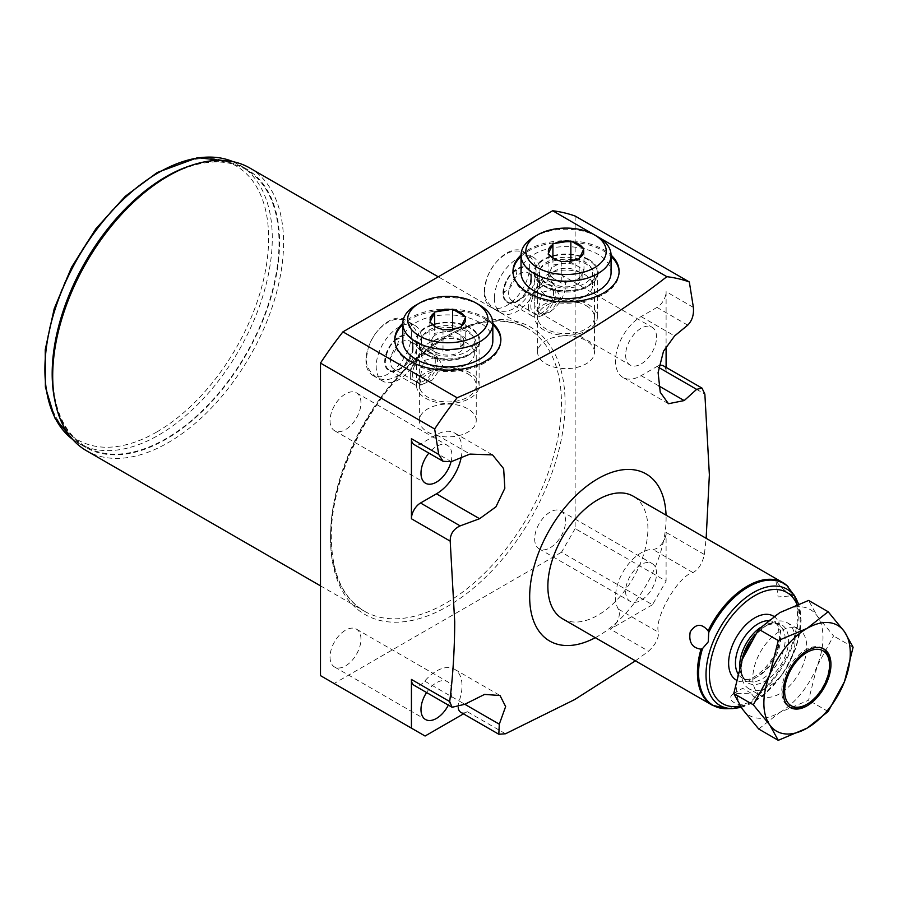 <?xml version="1.0" encoding="UTF-8"?>
<svg xmlns="http://www.w3.org/2000/svg" width="898" height="898" viewBox="0 0 898 898"><rect width="100%" height="100%" fill="white"/><g stroke="black" fill="none" stroke-linecap="round" stroke-linejoin="round"><path stroke-width="0.67" stroke-dasharray="4.49 3.37" d="M787.344 585.878L775.827 580.007L776.86 581.915C781.518 588.471 787.198 593.017 793.888 595.554L794.113 595.015M562.518 618.756A70.74 40.848 120 0 0 617.027 599.797A70.74 40.848 120 0 0 647.907 528.608A70.74 40.848 120 0 0 633.258 496.224M754.634 697.869L751.02 693.166L733.543 693.57C727.829 698.072 730.096 701.922 740.345 705.121L750.526 701.989L754.634 697.869A70.437 40.668 120 0 0 798.221 615.635A70.437 40.668 120 0 0 794.326 595.576M751.02 693.155L742.635 688.317L733.543 693.57M595.307 637.681A96.468 55.698 120 0 0 666.103 518.101A96.468 55.698 120 0 0 666.047 515.149M635.414 660.838L648.547 651.196C655.394 644.854 658.705 638.545 658.492 632.282C653.598 618.43 678.843 574.978 692.953 572.576C698.487 569.635 702.292 563.607 704.369 554.515L706.154 538.306M704.369 554.515L666.103 532.424A12.864 7.431 -60 0 1 652.824 549.408A36.178 20.89 -60 0 0 622.999 571.992A36.178 20.89 -60 0 0 618.363 609.113A12.864 7.431 -60 0 1 610.281 629.094L648.547 651.196M693.379 307.397L666.103 291.648L666.103 346.179M666.103 367.383L666.103 371.727L704.863 394.11M575.147 216.048L575.147 528.608L666.103 581.118L666.103 532.424M668.471 403.718L622.999 377.463A36.178 20.89 -60 0 0 641.082 375.667L656.999 366.485A12.864 7.431 -60 0 1 659.02 365.576M663.431 365.845A12.864 7.431 -60 0 1 666.103 371.727M622.999 377.463A36.178 20.89 -60 0 1 617.454 348.469A36.178 20.89 -60 0 1 641.082 316.59L656.999 307.408A12.864 7.431 -60 0 0 666.103 291.648M575.147 528.608L561.508 552.236L652.453 604.747L666.103 581.118M652.453 604.747L610.281 629.094M625.625 591.355A21.866 12.628 120 0 0 630.149 601.368A21.866 12.628 120 0 0 647.009 595.509A21.866 12.628 120 0 0 656.55 573.508A21.866 12.628 120 0 0 652.015 563.495A21.866 12.628 120 0 0 635.167 569.354A21.866 12.628 120 0 0 625.625 591.355M625.625 355.058A21.866 12.628 120 0 0 630.149 365.071A21.866 12.628 120 0 0 647.009 359.211A21.866 12.628 120 0 0 656.55 337.21A21.866 12.628 120 0 0 652.015 327.198A21.866 12.628 120 0 0 635.167 333.057A21.866 12.628 120 0 0 625.625 355.058M534.669 538.845A21.866 12.628 120 0 0 539.204 548.858A21.866 12.628 120 0 0 556.053 542.998A21.866 12.628 120 0 0 565.594 520.997A21.866 12.628 120 0 0 561.07 510.984A21.866 12.628 120 0 0 544.222 516.844A21.866 12.628 120 0 0 534.669 538.845M561.508 552.236L334.123 683.513L320.485 675.633M330.037 656.999A21.866 12.628 120 0 0 334.561 667.001A21.866 12.628 120 0 0 351.41 661.153A21.866 12.628 120 0 0 360.951 639.14A21.866 12.628 120 0 0 356.427 629.128A21.866 12.628 120 0 0 339.579 634.987A21.866 12.628 120 0 0 330.037 656.999M534.669 302.547A21.866 12.628 120 0 0 539.204 312.56A21.866 12.628 120 0 0 556.053 306.701A21.866 12.628 120 0 0 565.594 284.7A21.866 12.628 120 0 0 561.07 274.687A21.866 12.628 120 0 0 544.222 280.546A21.866 12.628 120 0 0 534.669 302.547M330.037 420.691A21.866 12.628 120 0 0 334.561 430.703A21.866 12.628 120 0 0 351.41 424.844A21.866 12.628 120 0 0 360.951 402.843A21.866 12.628 120 0 0 356.427 392.83A21.866 12.628 120 0 0 339.579 398.69A21.866 12.628 120 0 0 330.037 420.691M411.43 334.314A32.16 18.566 -60 0 1 397.399 366.676A32.16 18.566 -60 0 1 372.614 375.297A32.16 18.566 -60 0 1 365.957 360.569A32.16 18.566 -60 0 1 380 328.208A32.16 18.566 -60 0 1 404.774 319.598A32.16 18.566 -60 0 1 411.43 334.314M484.19 292.31A32.16 18.566 120 0 0 490.858 307.026A32.16 18.566 120 0 0 515.632 298.417A32.16 18.566 120 0 0 529.674 266.055A32.16 18.566 120 0 0 523.006 251.328A32.16 18.566 120 0 0 498.233 259.949A32.16 18.566 120 0 0 484.19 292.31M249.767 167.993A163.256 94.256 -60 0 1 283.577 242.729A163.256 94.256 -60 0 1 212.321 407.019A163.256 94.256 -60 0 1 86.511 450.762M52.701 373.4A160.046 92.404 120 0 0 165.861 438.74A160.046 92.404 120 0 0 279.031 242.729A160.046 92.404 120 0 0 165.861 177.389M190.836 165.569A160.776 92.831 -60 0 1 246.254 168.824A160.776 92.831 -60 0 1 270.904 297.653A160.776 92.831 -60 0 1 165.861 439.335A160.776 92.831 -60 0 1 85.478 447.305A160.776 92.831 -60 0 1 54.958 400.935M334.123 683.513L425.08 736.023M461.145 457.688A36.178 20.89 120 0 0 454.534 432.948A36.178 20.89 120 0 0 436.45 434.744L420.533 443.926A12.864 7.431 -60 0 1 414.101 444.566M451.043 461.752A21.866 12.628 120 0 0 451.907 455.353A21.866 12.628 120 0 0 447.384 445.341A21.866 12.628 120 0 0 428.862 453.097M458.227 707.669A12.864 7.431 -60 0 1 459.17 701.012A36.178 20.89 120 0 0 454.534 669.246A36.178 20.89 120 0 0 424.709 681.122A12.864 7.431 -60 0 1 414.101 685.331M505.518 733.767L467.252 711.676A12.864 7.431 -60 0 1 460.82 712.316M467.252 711.676L463.48 713.854M448.349 705.11A21.866 12.628 120 0 0 451.907 691.651A21.866 12.628 120 0 0 447.384 681.638A21.866 12.628 120 0 0 426.572 692.538M492.834 323.359A53.061 30.633 0 0 0 485.335 317.903A53.061 30.633 0 0 0 402.798 323.359M521.031 255.088A53.061 30.633 180 0 1 603.568 249.644A53.061 30.633 180 0 1 611.067 255.088M492.834 324.672A53.061 30.633 180 0 0 485.335 319.217A53.061 30.633 0 0 0 402.798 324.672M394.772 340.219A53.061 30.633 0 0 0 394.761 340.881A53.061 30.633 0 0 0 410.296 362.545A53.061 30.633 180 0 0 468.116 369.179A53.061 30.633 180 0 0 500.871 340.881L500.871 339.567M500.86 340.219A53.061 30.633 180 0 1 500.871 340.881M492.834 340.881A45.023 25.986 0 0 0 465.041 316.871A45.023 25.986 0 0 0 415.987 322.505A45.023 25.986 0 0 0 402.798 340.881M479.644 305.118A45.023 25.986 0 0 0 415.987 305.118M460.943 327.141L460.943 348.458L465.748 338.108L452.626 330.531L434.688 333.304L429.884 343.653L436.45 347.447A16.074 9.283 0 0 0 451.975 349.85L460.943 348.458M465.748 316.781L465.748 338.108M444.858 329.622L459.091 327.422M443.006 329.914L443.006 351.23L451.975 349.85A16.074 9.283 0 0 0 459.181 347.447A16.074 9.283 0 0 0 463.346 343.283A16.074 9.283 0 0 0 463.896 340.881A16.074 9.283 0 0 0 459.181 334.314A16.074 9.283 0 0 0 443.657 331.912A16.074 9.283 0 0 0 436.45 334.314A16.074 9.283 0 0 0 432.286 338.479A16.074 9.283 0 0 0 431.736 340.881A16.074 9.283 0 0 0 436.45 347.447L443.006 351.23M435.9 327.108L441.659 329.128M434.688 326.266L434.688 333.304M429.884 322.337L429.884 343.653M452.626 329.386L452.626 330.531M431.736 345.82A16.074 9.283 180 0 0 441.659 354.396A16.074 9.283 180 0 0 459.181 352.375A16.074 9.283 0 0 0 463.896 345.82A16.074 9.283 0 0 0 453.973 337.244A16.074 9.283 0 0 0 436.45 339.253A16.074 9.283 180 0 0 431.736 345.82L431.736 340.881M619.115 271.308L619.115 272.61A53.061 30.633 0 0 1 586.36 300.92A53.061 30.633 0 0 1 528.529 294.275A53.061 30.633 180 0 1 512.994 272.61A53.061 30.633 180 0 1 513.005 271.959M521.031 256.401A53.061 30.633 180 0 1 603.568 250.957A53.061 30.633 0 0 1 611.067 256.401M619.115 272.61A53.061 30.633 0 0 0 619.092 271.959M521.031 272.61A45.023 25.986 180 0 1 534.22 254.235A45.023 25.986 180 0 1 583.285 248.6A45.023 25.986 180 0 1 611.067 272.61M597.888 236.859A45.023 25.986 0 0 0 534.22 236.859M563.091 261.363L577.335 259.163M554.133 258.837L559.892 260.869M579.176 258.871L579.176 280.198L561.25 282.971L554.683 279.177A16.074 9.283 180 0 1 549.969 272.61A16.074 9.283 180 0 1 550.519 270.208A16.074 9.283 180 0 1 554.683 266.055A16.074 9.283 180 0 1 561.89 263.653A16.074 9.283 180 0 1 577.425 266.055A16.074 9.283 180 0 1 582.129 272.61A16.074 9.283 180 0 1 581.578 275.024L579.176 280.198M561.25 261.655L561.25 282.971M583.981 269.838L581.578 275.024A16.074 9.283 180 0 1 577.425 279.177A16.074 9.283 180 0 1 570.219 281.579A16.074 9.283 180 0 1 554.683 279.177L548.117 275.394L552.921 265.033L570.859 262.261L583.981 269.838L583.981 248.522M577.425 284.116A16.074 9.283 180 0 1 559.903 286.125A16.074 9.283 180 0 1 549.969 277.549A16.074 9.283 180 0 1 554.683 270.983A16.074 9.283 0 0 1 572.206 268.973A16.074 9.283 0 0 1 582.129 277.549A16.074 9.283 0 0 1 577.425 284.116M548.117 254.067L548.117 275.394M552.921 258.007L552.921 265.033M570.859 261.127L570.859 262.261M415.011 325.503A32.16 18.566 120 0 1 421.667 340.219A32.16 18.566 -60 0 1 407.625 372.58A32.16 18.566 -60 0 1 382.851 381.201A32.16 18.566 -60 0 1 376.195 366.474A32.16 18.566 120 0 1 390.226 334.123A32.16 18.566 120 0 1 415.011 325.503L404.774 319.598M413.136 345.146A20.093 11.607 120 0 0 398.925 336.941A20.093 11.607 120 0 0 384.714 361.557A20.093 11.607 -60 0 0 398.925 369.763A20.093 11.607 -60 0 0 413.136 345.146L413.136 348.424A16.074 9.283 120 0 0 409.814 341.072A16.074 9.283 120 0 0 397.421 345.371A16.074 9.283 120 0 0 390.406 361.557A16.074 9.283 -60 0 0 393.728 368.921A16.074 9.283 -60 0 0 401.776 368.124L398.925 369.763M413.136 348.424A16.074 9.283 -60 0 1 401.776 368.124M442.613 365.441L432.477 379.91L421.353 384.86L419.871 378.574L423.878 360.569L437.427 357.011L442.613 365.441M476.243 420.489A28.422 16.411 180 0 0 467.914 408.882A28.422 16.411 0 0 0 436.933 405.324A28.422 16.411 0 0 0 419.388 420.489A28.422 16.411 0 0 0 427.717 432.095A28.422 16.411 180 0 0 458.698 435.653A28.422 16.411 180 0 0 476.243 420.489L476.243 343.923A28.422 16.411 180 0 1 467.914 355.529A28.422 16.411 180 0 1 427.717 355.529L425.08 354.003A32.16 18.566 0 0 0 470.552 354.003A32.16 18.566 0 0 0 470.552 327.748A32.16 18.566 0 0 0 425.08 327.748A32.16 18.566 0 0 0 425.08 354.003L427.717 355.529A28.422 16.411 0 0 1 419.388 343.923A28.422 16.411 0 0 1 436.933 328.758A28.422 16.411 0 0 1 467.914 332.316A28.422 16.411 180 0 1 476.243 343.923M466.578 351.713A26.525 15.311 0 0 0 474.346 340.881A26.525 15.311 0 0 0 457.969 326.726A26.525 15.311 0 0 0 429.053 330.049A26.525 15.311 180 0 0 421.285 340.881A26.525 15.311 180 0 0 437.663 355.024A26.525 15.311 180 0 0 466.578 351.713M421.285 353.7A26.525 15.311 180 0 0 437.663 367.854A26.525 15.311 180 0 0 466.578 364.532A26.525 15.311 0 0 0 474.346 353.7A26.525 15.311 0 0 0 457.969 339.556A26.525 15.311 0 0 0 429.053 342.868A26.525 15.311 180 0 0 421.285 353.7L421.285 340.881M494.428 298.215A32.16 18.566 120 0 0 501.084 312.931A32.16 18.566 120 0 0 525.869 304.321A32.16 18.566 120 0 0 539.9 271.959A32.16 18.566 -60 0 0 533.244 257.243A32.16 18.566 -60 0 0 508.459 265.853A32.16 18.566 -60 0 0 494.428 298.215M502.959 293.287A20.093 11.607 -60 0 1 517.169 268.682A20.093 11.607 -60 0 1 531.38 276.887A20.093 11.607 120 0 1 517.169 301.492A20.093 11.607 120 0 1 502.959 293.287M531.38 280.165A16.074 9.283 120 0 1 520.009 299.853A16.074 9.283 120 0 1 511.972 300.65A16.074 9.283 120 0 1 508.638 293.287A16.074 9.283 -60 0 1 515.654 277.112A16.074 9.283 -60 0 1 528.046 272.801A16.074 9.283 -60 0 1 531.38 280.165L531.38 276.887M560.846 297.182L550.699 311.662L539.586 316.601L538.104 310.304L542.123 292.299L555.671 288.752L560.846 297.182M594.476 275.664A28.422 16.411 0 0 1 586.147 287.27A28.422 16.411 0 0 1 545.95 287.27L545.95 287.27A28.422 16.411 180 0 1 537.621 275.664A28.422 16.411 180 0 1 555.177 260.499A28.422 16.411 180 0 1 586.147 264.057A28.422 16.411 0 0 1 594.476 275.664L594.476 352.218A28.422 16.411 0 0 0 586.147 340.623A28.422 16.411 180 0 0 555.177 337.064A28.422 16.411 180 0 0 537.621 352.218A28.422 16.411 180 0 0 545.95 363.825A28.422 16.411 0 0 0 576.931 367.383A28.422 16.411 0 0 0 594.476 352.218M588.785 259.488A32.16 18.566 180 0 1 588.785 285.744A32.16 18.566 180 0 1 543.312 285.744L543.312 285.744A32.16 18.566 180 0 1 543.312 259.488A32.16 18.566 180 0 1 588.785 259.488M545.95 287.27L543.312 285.744L545.95 287.27M592.579 272.61A26.525 15.311 0 0 1 584.811 283.442A26.525 15.311 180 0 1 555.896 286.765A26.525 15.311 180 0 1 539.518 272.61A26.525 15.311 180 0 1 547.297 261.789A26.525 15.311 0 0 1 576.202 258.467A26.525 15.311 0 0 1 592.579 272.61L592.579 285.441A26.525 15.311 0 0 0 576.202 271.286A26.525 15.311 0 0 0 547.297 274.608A26.525 15.311 180 0 0 539.518 285.441A26.525 15.311 180 0 0 555.896 299.595A26.525 15.311 180 0 0 584.811 296.273A26.525 15.311 0 0 0 592.579 285.441M755.151 634.504A33.574 19.386 -60 0 1 764.871 626.49A33.574 19.386 -60 0 1 788.612 640.195A33.574 19.386 -60 0 1 764.871 681.301A33.574 19.386 -60 0 1 741.131 667.596L741.131 671.356A38.165 22.035 -60 0 1 745.609 651.566M749.078 644.697A38.165 22.035 -60 0 1 768.127 624.604A38.165 22.035 -60 0 1 787.209 622.718A38.165 22.035 -60 0 1 795.112 640.195A38.165 22.035 120 0 1 778.454 678.607A38.165 22.035 120 0 1 749.044 688.833L760.707 695.568A38.165 22.035 120 0 0 790.117 685.342A38.165 22.035 120 0 0 806.774 646.93A38.165 22.035 120 0 0 798.872 629.453A38.165 22.035 120 0 0 769.463 639.679A38.165 22.035 120 0 0 752.793 678.091A38.165 22.035 120 0 0 760.707 695.568M741.131 671.356A38.165 22.035 120 0 0 749.044 688.833M758.709 729.019L779.79 712.395A61.098 35.269 120 0 1 742.377 709.05A61.098 35.269 -60 0 1 742.377 659.166A61.098 35.269 120 0 1 779.79 612.627A61.098 35.269 120 0 1 817.202 615.961A61.098 35.269 -60 0 1 817.202 665.845L833.535 635.93L817.202 615.961L808.593 600.448M779.79 712.395A61.098 35.269 120 0 0 817.202 665.845L808.593 700.216L779.79 712.395M828.158 711.519L808.593 700.216M823.219 648.637A33.765 19.498 120 0 0 822.523 648.199A33.765 19.498 120 0 0 796.504 657.235A33.765 19.498 120 0 0 781.765 691.213A33.765 19.498 120 0 0 788.758 706.67A33.765 19.498 120 0 0 789.488 707.063M805.641 704.997A33.765 19.498 120 0 0 829.516 663.644M853.1 647.234L833.535 635.93M469.935 372.737A31.284 18.061 0 0 0 435.844 368.82A31.284 18.061 0 0 0 416.526 385.511A31.284 18.061 0 0 0 425.686 398.285A31.284 18.061 0 0 0 459.787 402.203A31.284 18.061 0 0 0 479.105 385.511A31.284 18.061 0 0 0 469.935 372.737M469.935 328.107A31.284 18.061 0 0 0 435.844 324.189A31.284 18.061 0 0 0 416.526 340.881A31.284 18.061 0 0 0 425.686 353.655A31.284 18.061 0 0 0 459.787 357.572A31.284 18.061 0 0 0 479.105 340.881A31.284 18.061 0 0 0 469.935 328.107M467.914 373.905A28.422 16.411 180 0 1 467.914 397.118A28.422 16.411 180 0 1 427.717 397.118A28.422 16.411 180 0 1 427.717 373.905A28.422 16.411 180 0 1 467.914 373.905M543.93 330.026A31.284 18.061 180 0 1 534.759 317.252A31.284 18.061 180 0 1 554.077 300.561A31.284 18.061 180 0 1 588.179 304.478A31.284 18.061 180 0 1 597.338 317.252A31.284 18.061 180 0 1 578.02 333.944A31.284 18.061 180 0 1 543.93 330.026M588.179 259.848A31.284 18.061 0 0 0 554.077 255.93A31.284 18.061 0 0 0 534.759 272.61A31.284 18.061 0 0 0 543.93 285.384A31.284 18.061 0 0 0 578.02 289.302A31.284 18.061 0 0 0 597.338 272.61A31.284 18.061 0 0 0 588.179 259.848M586.147 305.646A28.422 16.411 180 0 1 586.147 328.859A28.422 16.411 180 0 1 545.95 328.859A28.422 16.411 180 0 1 545.95 305.646A28.422 16.411 180 0 1 586.147 305.646M410.296 375.667A19.296 11.135 120 0 0 414.292 384.501A19.296 11.135 120 0 0 429.165 379.326A19.296 11.135 120 0 0 437.584 359.918A19.296 11.135 120 0 0 433.588 351.084A19.296 11.135 120 0 0 418.715 356.248A19.296 11.135 120 0 0 410.296 375.667M412.575 345.472A19.296 11.135 -60 0 1 404.145 364.891A19.296 11.135 -60 0 1 389.283 370.055A19.296 11.135 -60 0 1 385.287 361.232A19.296 11.135 -60 0 1 393.706 341.812A19.296 11.135 -60 0 1 408.579 336.638A19.296 11.135 -60 0 1 412.575 345.472M435.306 361.232A16.074 9.283 120 0 0 423.946 354.665A16.074 9.283 120 0 0 412.575 374.354A16.074 9.283 120 0 0 423.946 380.92A16.074 9.283 120 0 0 435.306 361.232M528.529 307.408A19.296 11.135 120 0 0 532.525 316.242A19.296 11.135 120 0 0 547.398 311.067A19.296 11.135 120 0 0 555.817 291.648A19.296 11.135 120 0 0 551.821 282.814A19.296 11.135 120 0 0 536.959 287.989A19.296 11.135 120 0 0 528.529 307.408M530.808 277.213A19.296 11.135 -60 0 1 522.389 296.632A19.296 11.135 -60 0 1 507.516 301.795A19.296 11.135 -60 0 1 503.52 292.961A19.296 11.135 -60 0 1 511.95 273.542A19.296 11.135 -60 0 1 526.812 268.379A19.296 11.135 -60 0 1 530.808 277.213M553.55 292.961A16.074 9.283 120 0 0 542.179 286.395A16.074 9.283 120 0 0 530.808 306.095A16.074 9.283 120 0 0 542.179 312.661A16.074 9.283 120 0 0 553.55 292.961M754.556 696.904A70.74 40.848 120 0 0 797.469 614.962A70.74 40.848 120 0 0 793.888 595.554M712.08 705.11A70.74 40.848 120 0 0 740.345 705.121M726.774 708.69A70.437 40.668 120 0 0 742.186 705.053M732.847 708.567A67.114 38.749 120 0 0 800.915 619.912A67.114 38.749 120 0 0 796.212 598.831M618.363 609.113L658.492 632.282M692.953 572.576L652.824 549.408M656.999 366.485L658.694 367.45M641.082 375.667L658.638 385.803M641.082 316.59L674.6 335.942M687.733 325.143L656.999 307.408M330.554 538.542A165.827 95.738 120 0 0 447.81 606.24A165.827 95.738 120 0 0 565.078 403.146A165.827 95.738 120 0 0 447.81 335.448A165.827 95.738 120 0 0 330.554 538.542M330.554 536.443A163.256 94.256 120 0 0 364.364 611.179A163.256 94.256 120 0 0 490.173 567.446A163.256 94.256 120 0 0 561.441 403.146A163.256 94.256 120 0 0 527.62 328.41A163.256 94.256 120 0 0 401.821 372.154A163.256 94.256 120 0 0 330.554 536.443M233.053 161.674A160.776 92.831 -60 0 1 238.98 164.626A160.776 92.831 -60 0 1 263.63 293.455A160.776 92.831 -60 0 1 158.587 435.137A160.776 92.831 -60 0 1 78.205 443.107A160.776 92.831 -60 0 1 72.682 439.448M156.768 431.994A158.205 91.338 -60 0 1 44.9 367.394A158.205 91.338 -60 0 1 156.768 173.64A158.205 91.338 -60 0 1 268.637 238.228A158.205 91.338 -60 0 1 156.768 431.994M436.45 434.744L469.957 454.085M420.533 443.926L451.256 461.673M424.709 681.122L464.827 704.279M464.827 704.29L459.17 701.012M740.367 706.097A64.196 37.065 120 0 0 800.174 621.865A64.196 37.065 120 0 0 797.02 604.5M773.807 616.376A36.975 21.35 -60 0 1 780.923 632.967A36.975 21.35 -60 0 1 764.714 670.256A36.975 21.35 -60 0 1 736.18 680.033M767.992 620.686A32.16 18.566 -60 0 1 774.267 622.191A32.16 18.566 -60 0 1 780.923 636.907A32.16 18.566 -60 0 1 766.892 669.268A32.16 18.566 -60 0 1 742.107 677.889A32.16 18.566 -60 0 1 737.774 673.388M760.314 627.601A32.16 18.566 -60 0 1 778.532 624.66A32.16 18.566 -60 0 1 785.2 639.376A32.16 18.566 -60 0 1 771.158 671.738A32.16 18.566 -60 0 1 746.384 680.347A32.16 18.566 -60 0 1 739.739 666.642M768.127 624.604L764.871 626.49C765.04 624.997 778.588 622.123 778.532 624.66L774.267 622.191C776.13 621.281 777.881 625.536 779.509 634.942C781.305 657.807 750.391 686.914 742.107 677.889L746.384 680.347C743.218 678.821 741.467 674.566 741.131 667.596L741.131 667.596A33.574 19.386 -60 0 1 741.838 660.58M775.827 580.007L778.083 596.968L794.259 595.587M539.204 548.858L630.149 601.368M561.07 510.984L652.015 563.495M320.485 585.844L364.364 611.179C342.901 598.225 331.878 573.665 331.306 537.498C330.43 479.206 367.686 401.518 417.233 358.56C459.933 322.64 496.729 312.583 527.62 328.41L438.258 276.82M85.478 447.305L72.716 439.492M233.11 161.685L246.254 168.824M334.561 667.001L425.517 719.511M356.427 629.128L447.384 681.638M334.561 430.703L425.517 483.214M356.427 392.83L447.384 445.341M454.534 432.948L492.553 454.904M454.534 669.246L500.006 695.501M394.761 340.881L394.761 339.567M436.45 327.433L435.306 326.782M463.896 345.82L463.896 340.881M512.994 271.308L512.994 272.61M554.683 259.174L553.55 258.512M549.969 272.61L549.969 277.549M582.129 272.61L582.129 277.549M539.204 312.56L630.149 365.071M561.07 274.687L652.015 327.198M382.851 381.201L372.614 375.297M421.353 384.86L393.728 368.921M419.388 420.489L419.388 343.923M467.914 355.529L470.552 354.003M474.346 353.7L474.346 340.881M437.427 357.011L409.814 341.072M490.858 307.026L501.084 312.931M523.006 251.328L533.244 257.243M520.009 299.853L517.169 301.492M511.972 300.65L539.586 316.601M528.046 272.801L555.671 288.752M537.621 275.664L537.621 352.218M586.147 287.27L588.785 285.744M539.518 272.61L539.518 285.441M741.22 707.377L762.997 695.86L782.585 674.499L796.223 647.593L801.117 620.552L798.49 603.939M787.209 622.718L798.872 629.453M822.523 648.199L823.96 649.018M788.758 706.67L790.195 707.501M408.186 321.563C421.88 333.416 417.424 340.656 415.999 350.916C412.395 362.029 406.031 370.447 396.927 376.15C389.833 380.314 382.862 380.685 376.026 377.261C362.332 365.407 366.788 358.167 368.214 347.908C371.828 336.795 378.181 328.387 387.285 322.674C393.739 318.566 400.71 318.195 408.186 321.563M396.927 339.388L399.228 338.512L397.982 337.794C400.553 337.659 394.963 356.708 387.285 359.436L384.984 360.311L386.23 361.03C383.659 361.164 389.249 342.116 396.927 339.388M503.913 292.288L504.463 292.77C501.892 292.905 507.493 273.845 515.171 271.129L517.461 270.253L516.227 269.535C518.797 269.389 513.196 288.449 505.518 291.176L503.228 292.052L503.913 292.288M494.27 309.002C501.106 312.425 508.066 312.044 515.171 307.879C524.275 302.177 530.628 293.769 534.231 282.657C535.668 272.397 540.113 265.157 526.419 253.303C518.943 249.925 511.983 250.295 505.518 254.415C496.414 260.117 490.061 268.524 486.458 279.648C485.021 289.908 480.576 297.148 494.27 309.002M416.526 385.511L416.526 340.881M479.105 385.511L479.105 340.881M534.759 272.61L534.759 317.252M597.338 272.61L597.338 317.252M414.292 384.501L389.283 370.055M433.588 351.084L408.579 336.638M507.516 301.795L532.525 316.242M526.812 268.379L551.821 282.814"/><path stroke-width="1.35" d="M701.012 649.164C692.145 647.929 688.553 642.182 690.214 631.934C695.726 623.515 701.697 623.156 708.129 630.845L708.724 632.551L708.253 641.834L702.505 648.592L701.012 649.164A70.74 40.848 120 0 0 697.432 672.714A70.74 40.848 120 0 0 712.08 705.11L726.774 708.69A70.437 40.668 120 0 1 698.599 673.152A70.437 40.668 120 0 1 702.505 648.592M794.326 595.576L786.783 585.44A70.74 40.848 120 0 0 782.82 582.577L633.258 496.224A70.74 40.848 120 0 0 578.739 515.171A70.74 40.848 120 0 0 547.859 586.372A70.74 40.848 120 0 0 562.518 618.756L712.08 705.11M666.047 515.149A96.468 55.698 120 0 0 596.598 479.476A96.468 55.698 120 0 0 529.674 596.867A96.468 55.698 120 0 0 595.307 637.681M706.154 538.306L709.375 474.829L704.863 394.11L701.978 388.093L696.635 389.362L684.209 400.564L668.471 403.718L660.255 392.291L658.099 372.58L663.51 351.185L674.6 335.942L687.733 325.143C692.134 320.676 694.019 314.76 693.379 307.397L689.327 281.972L575.147 216.048A285.867 165.052 -60 0 0 552.685 210.761L342.946 331.845A285.867 165.052 -60 0 0 320.485 363.073L320.485 675.633L425.08 736.023L463.48 713.854M450.201 541.135L411.43 518.763A12.864 7.431 -60 0 1 420.533 503.003L436.45 493.821L479.577 518.718L460.158 525.88C453.445 529.068 450.123 534.153 450.201 541.135L454.714 621.854C454.601 649.748 452.929 676.306 449.696 701.54L452.098 707.276L464.827 704.279L484.561 694.412L500.006 695.512L505.641 706.569L499.299 724.181L498.817 734.25L505.518 733.767L574.686 699.553L635.414 660.838M666.103 346.179L666.103 367.383M411.43 518.763L411.43 438.684L438.718 454.433L434.666 428.997A285.867 165.052 -60 0 1 457.127 397.769C537.431 363.421 607.34 323.056 666.866 276.685A285.867 165.052 -60 0 1 689.327 281.972M438.718 454.433L443.118 461.325L451.256 461.673L469.957 454.085L492.553 454.904L503.655 468.677L504.833 488.288L495.932 506.842L479.577 518.718M659.02 365.576A12.864 7.431 -60 0 1 663.431 365.845L701.978 388.093M320.485 585.844L86.511 450.762A163.256 94.256 -60 0 1 52.701 376.026L52.701 376.026A163.256 94.256 -60 0 1 168.139 176.075A163.256 94.256 -60 0 1 249.767 167.993L438.258 276.82M168.139 176.075L165.861 177.389A160.046 92.404 120 0 0 52.701 373.4L52.701 376.026M54.958 400.935A160.776 92.831 -60 0 1 165.861 176.783A160.776 92.831 -60 0 1 190.836 165.569M443.118 461.325L414.101 444.566A12.864 7.431 -60 0 1 411.43 438.684M436.45 493.821A36.178 20.89 120 0 0 461.145 457.688M428.862 453.097A21.866 12.628 120 0 0 420.982 473.201A21.866 12.628 120 0 0 425.517 483.214A21.866 12.628 120 0 0 451.043 461.752M498.817 734.25L460.82 712.316A12.864 7.431 -60 0 1 458.227 707.669M411.43 728.143L411.43 679.449L449.696 701.54M452.098 707.276L414.101 685.331A12.864 7.431 -60 0 1 411.43 679.449M426.572 692.538A21.866 12.628 120 0 0 420.982 709.51A21.866 12.628 120 0 0 425.517 719.511A21.866 12.628 120 0 0 448.349 705.11M434.666 428.997L320.485 363.073M457.127 397.769L342.946 331.845M666.866 276.685L552.685 210.761M402.798 323.359A53.061 30.633 0 0 0 394.761 339.567A53.061 30.633 0 0 0 410.296 361.232A53.061 30.633 0 0 0 468.116 367.866A53.061 30.633 0 0 0 500.871 339.567A53.061 30.633 0 0 0 492.834 323.359M611.067 255.088A53.061 30.633 180 0 1 619.115 271.308A53.061 30.633 180 0 1 586.36 299.606A53.061 30.633 180 0 1 528.529 292.961A53.061 30.633 180 0 1 512.994 271.308A53.061 30.633 180 0 1 521.031 255.088M402.798 324.672A53.061 30.633 0 0 0 394.772 340.219M492.834 324.672A53.061 30.633 180 0 1 500.86 340.219M492.834 323.493A45.023 25.986 0 0 1 479.644 341.88A45.023 25.986 180 0 1 430.591 347.515A45.023 25.986 180 0 1 402.798 323.493L402.798 340.881A45.023 25.986 0 0 0 430.591 364.891A45.023 25.986 0 0 0 479.644 359.256A45.023 25.986 0 0 0 492.834 340.881L492.834 323.493A45.023 25.986 0 0 0 479.644 305.118L476.243 303.154A40.197 23.202 0 0 0 419.388 303.154L415.976 305.118A45.023 25.986 180 0 1 415.987 305.118L419.388 303.154A40.197 23.202 180 0 0 419.388 335.964A40.197 23.202 180 0 0 476.232 335.964A40.197 23.202 0 0 0 476.243 303.154M402.798 323.493A45.023 25.986 180 0 1 415.976 305.118M430.378 321.271L429.884 322.337L431.231 323.112A17.691 10.215 180 0 0 435.306 326.782A17.691 10.215 180 0 0 441.659 329.128L443.006 329.914L444.858 329.622A17.691 10.215 180 0 0 459.091 327.422L460.943 327.141L461.437 326.075A17.691 10.215 0 0 0 465.254 317.858L465.748 316.781L464.389 316.006A17.691 10.215 0 0 0 453.973 309.99L452.626 309.204L450.774 309.496A17.691 10.215 0 0 0 436.54 311.696L434.688 311.976L430.378 321.271A17.691 10.215 180 0 1 434.194 313.043M461.437 326.075L465.254 317.858M464.389 316.006L453.973 309.99M450.774 309.496L436.54 311.696M431.231 323.112L435.9 327.108M434.688 311.976L434.688 326.266M452.626 309.204L452.626 329.386M513.005 271.959A53.061 30.633 180 0 1 521.031 256.401M619.092 271.959A53.061 30.633 0 0 0 611.067 256.401M521.031 255.234A45.023 25.986 180 0 0 548.824 279.244A45.023 25.986 180 0 0 597.888 273.609A45.023 25.986 0 0 0 611.067 255.234L611.067 272.61A45.023 25.986 180 0 1 597.888 290.997A45.023 25.986 180 0 1 548.824 296.632A45.023 25.986 180 0 1 521.031 272.61L521.031 255.234A45.023 25.986 180 0 1 534.22 236.859L537.633 234.883L534.22 236.859M611.067 255.234A45.023 25.986 0 0 0 597.888 236.859L594.476 234.883A40.197 23.202 0 0 0 537.633 234.883A40.197 23.202 180 0 0 537.633 267.705A40.197 23.202 180 0 0 594.476 267.705A40.197 23.202 0 0 0 594.476 234.883M577.335 259.163A17.691 10.215 180 0 1 563.091 261.363L561.25 261.655L559.892 260.869A17.691 10.215 180 0 1 553.55 258.512A17.691 10.215 180 0 1 549.475 254.852L548.117 254.067L548.611 253A17.691 10.215 180 0 1 552.427 244.784L552.921 243.717L554.773 243.425A17.691 10.215 0 0 1 569.006 241.225L572.206 241.719A17.691 10.215 0 0 1 582.634 247.736L583.981 248.522L583.487 249.588A17.691 10.215 0 0 1 579.67 257.805L579.176 258.871L577.335 259.163M549.475 254.852L554.133 258.837M552.427 244.784L548.611 253M579.67 257.805L583.487 249.588M552.921 243.717L552.921 258.007M569.006 241.225L554.773 243.425M570.859 240.945L570.859 261.127M582.634 247.736L572.206 241.719M745.609 651.566A38.165 22.035 -60 0 1 749.078 644.697M828.158 611.751L808.593 600.448L779.79 612.627L758.709 629.251L742.377 659.166L733.756 693.537L742.377 709.05L758.709 729.019L778.274 740.322L807.077 728.143L828.158 711.519L844.49 681.604A61.098 35.269 120 0 0 844.49 631.721L828.158 611.751L807.077 628.375L778.274 640.543L769.665 674.914L753.332 704.829L769.665 724.809L778.274 740.322M807.077 728.143A61.098 35.269 120 0 0 844.49 681.604L853.1 647.234L844.49 631.721A61.098 35.269 120 0 0 807.077 628.375A61.098 35.269 120 0 0 769.665 674.914A61.098 35.269 120 0 0 769.665 724.809A61.098 35.269 120 0 0 807.077 728.143M783.202 692.044A33.765 19.498 -60 0 1 797.94 658.066A33.765 19.498 -60 0 1 823.96 649.018A33.765 19.498 -60 0 1 830.953 664.475A33.765 19.498 -60 0 1 816.215 698.453A33.765 19.498 -60 0 1 790.195 707.501A33.765 19.498 -60 0 1 783.202 692.044M829.516 665.306A31.733 18.319 120 0 1 807.077 704.178A31.733 18.319 120 0 1 784.628 691.213A31.733 18.319 -60 0 1 807.077 652.352A31.733 18.319 -60 0 1 829.516 665.306L829.516 663.644A33.765 19.498 120 0 0 823.219 648.637M789.488 707.063A33.765 19.498 120 0 0 805.641 704.997L807.077 704.178M778.274 640.543L758.709 629.251M753.332 704.829L733.756 693.537M787.366 585.9L782.82 582.577A70.74 40.848 120 0 0 708.129 630.845M788.096 586.72A70.437 40.668 120 0 0 708.724 632.551M798.49 603.939L796.212 598.831A67.114 38.749 120 0 0 742.893 599.999A67.114 38.749 120 0 0 706.008 674.712A67.114 38.749 120 0 0 732.847 708.567L726.774 708.69M658.694 367.45L696.635 389.362M658.638 385.803L684.209 400.564M72.682 439.448A160.776 92.831 -60 0 1 55.171 309.047A160.776 92.831 -60 0 1 158.587 172.584A160.776 92.831 -60 0 1 233.053 161.674M460.158 525.88L420.533 503.003M499.299 724.181L464.827 704.29M797.02 604.5A64.196 37.065 120 0 0 746.328 601.447A64.196 37.065 120 0 0 709.386 674.275A64.196 37.065 120 0 0 740.367 706.097M736.18 680.033A36.975 21.35 -60 0 1 728.626 663.162A36.975 21.35 -60 0 1 745.127 625.569A36.975 21.35 -60 0 1 773.807 616.376M737.774 673.388A32.16 18.566 -60 0 1 735.451 663.162A32.16 18.566 -60 0 1 767.992 620.686M739.739 666.642A32.16 18.566 -60 0 1 739.716 665.631A32.16 18.566 -60 0 1 760.314 627.601M741.838 660.58A33.574 19.386 -60 0 1 755.151 634.504M796.212 598.831L794.113 595.015M52.701 373.4L52.701 375.914M72.716 439.492L54.733 417.839L45.383 387.06L45.237 349.692L54.217 308.676L71.571 267.245L95.918 228.743L125.271 196.28L157.307 172.461L197.538 157.678L233.11 161.685M732.847 708.567L741.22 707.377"/></g></svg>
